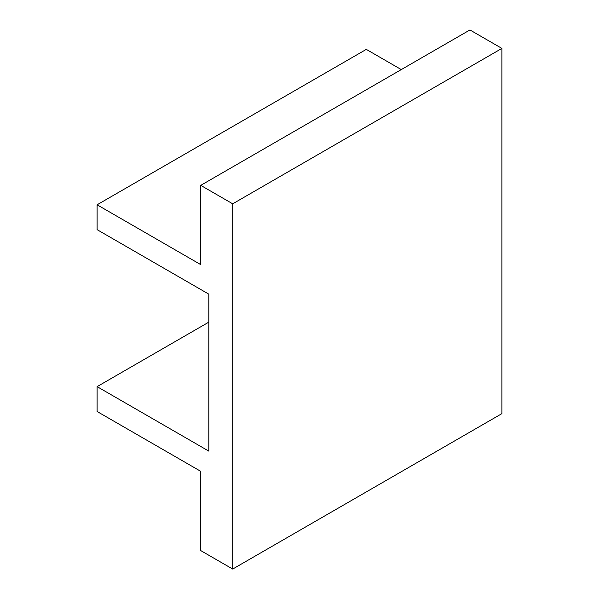 <?xml version="1.0" encoding="UTF-8"?>
<svg xmlns="http://www.w3.org/2000/svg" width="599" height="599" viewBox="0 0 599 599"><rect width="100%" height="100%" fill="white"/><g stroke="black" fill="none" stroke-linecap="round" stroke-linejoin="round"><path stroke-width="0.9" d="M469.93 29.95L501.895 48.407L501.895 413.632L232.704 569.05L200.74 550.593L200.74 471.331L97.105 411.498L97.105 386.632L208.819 451.129L208.819 294.154L97.105 229.657L97.105 204.791L200.74 264.631L200.74 185.368L469.93 29.95M97.105 204.791L366.296 49.38L401.285 69.581M232.704 569.05L232.704 203.817L200.74 185.368M208.819 322.135L97.105 386.632M501.895 48.407L232.704 203.817"/></g></svg>
